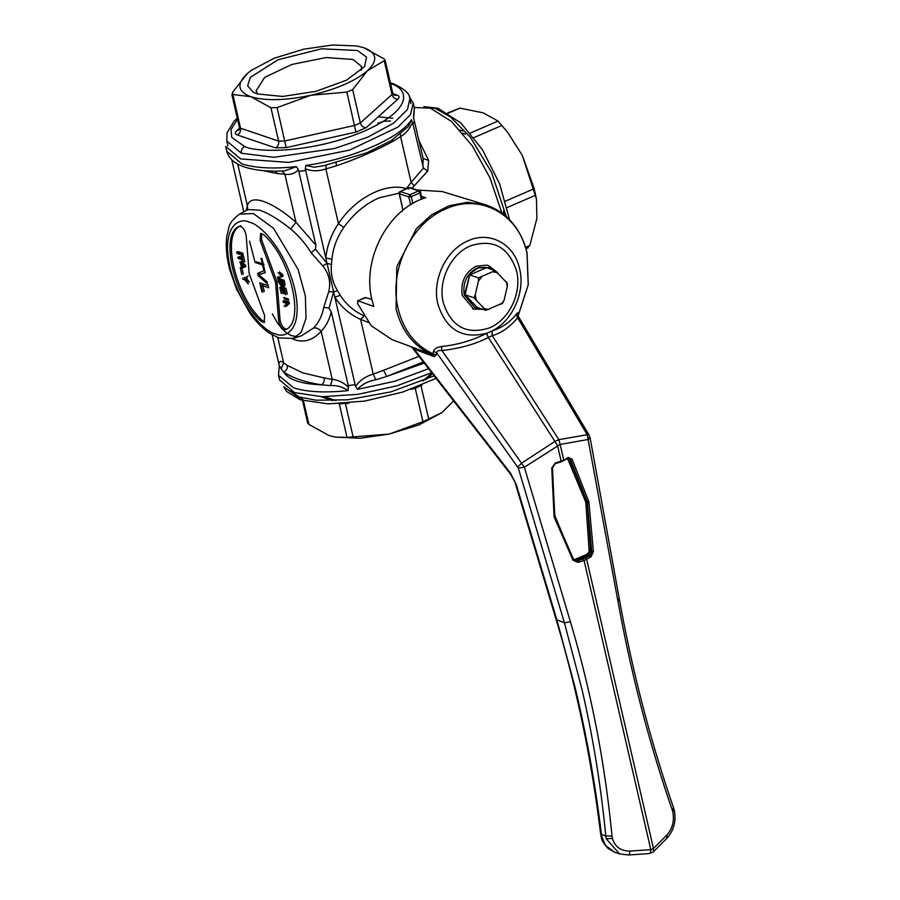 <?xml version="1.0" encoding="UTF-8"?>
<svg xmlns="http://www.w3.org/2000/svg" width="900" height="900" viewBox="0 0 900 900"><rect width="100%" height="100%" fill="white"/><g stroke="black" fill="none" stroke-linecap="round" stroke-linejoin="round"><path stroke-width="1.35" d="M403.02 210.206L399.397 193.759L400.478 191.509L409.162 187.74L418.601 190.935L409.905 194.704L411.221 196.65L408.825 196.954L409.905 194.704L400.14 191.509A1.766 1.766 0 0 0 399.127 193.523L402.716 209.104L403.729 209.632M402.12 211.545L402.975 209.34M414.225 107.494L430.391 108.169L451.44 121.421L472.387 145.969L490.084 178.099L501.863 212.996M399.082 193.185L379.159 197.831C365.49 203.805 353.711 213.671 343.822 227.396C336.983 237.386 333.011 247.984 331.92 259.178L331.481 264.476C330.491 273.589 332.516 282.364 337.556 290.79L340.256 295.312C346.027 304.369 354.037 311.243 364.264 315.945L360.585 319.41L373.207 374.074L383.591 370.282L386.64 376.459L375.829 379.744C367.931 381.206 361.834 384.424 357.536 389.374L355.579 386.37C359.764 380.498 365.647 376.402 373.207 374.074L375.829 379.744M418.815 140.344L428.647 160.459L427.691 171.056L411.952 188.314M355.579 386.37L355.129 384.705L348.255 385.594L331.256 311.794C329.377 319.702 326.014 326.216 321.154 331.335C313.267 339.874 304.661 342.743 295.335 339.952L292.354 338.704M348.255 385.594L348.131 390.589C342.754 386.876 336.87 385.211 330.469 385.582L321.548 384.84C301.027 383.974 288.394 379.688 283.646 371.993C292.444 377.933 305.077 382.219 321.548 384.84C323.719 383.299 324.574 381.004 324.135 377.933L332.246 379.35C338.141 379.946 343.586 382.59 348.593 387.27M355.129 384.705L333.619 291.859L328.714 291.769C331.031 282.262 329.04 273.645 322.74 265.905L311.141 252.743C305.483 243.607 298.665 235.71 290.678 229.039C278.674 219.386 268.29 213.097 259.549 210.161L247.792 209.531L247.455 210.206M293.344 338.411L301.106 332.449L306.022 318.364L305.359 295.976L298.114 269.483L273.51 228.229L253.316 213.547L239.524 214.121C227.25 223.594 229.703 226.868 226.98 235.136C225.439 245.531 226.451 257.366 230.04 270.653L236.678 289.463L249.84 313.02C255.96 321.671 262.463 328.376 269.359 333.124L278.764 337.928L293.344 338.411L301.489 335.79L313.526 328.016C318.769 322.582 322.166 315.686 323.741 307.327L329.029 308.115L331.256 311.794M279.394 367.29C279.011 365.276 279.596 365.794 281.115 368.854L283.646 371.993C286.481 370.676 287.719 368.505 287.347 365.468L302.94 372.915L324.135 377.933M431.674 372.668L396.911 385.819L358.144 394.324L321.986 396.72L294.57 392.603L279.608 379.969M279.214 365.49L272.205 334.912M424.226 363.094L386.64 376.459L423.349 361.957M368.28 322.402L360.585 319.41C349.74 314.46 341.168 307.046 334.856 297.169L340.256 295.312M237.735 164.081L247.365 205.763C249.109 199.879 254.441 198.428 263.351 201.398C272.756 204.638 283.635 211.579 295.976 222.244L284.884 174.229C290.565 175.028 295.054 173.52 298.35 169.695L298.8 171.382L302.231 170.955L305.674 170.494L305.348 168.795C311.805 171.36 318.645 171.405 325.845 168.953L338.468 223.627C354.994 198.157 385.369 182.407 405.889 188.505L405.81 189.056M343.822 227.396L338.468 223.627C331.245 234.326 327.026 245.812 325.822 258.075L327.049 263.396L315.428 249.221L315.889 245.205L298.8 171.382M331.92 259.178L325.822 258.075L305.674 170.494M406.215 188.876L411.131 182.396L400.556 136.597L392.929 141.322C376.504 150.311 357.66 158.479 336.386 165.814L325.845 168.953L326.295 165.206L314.269 167.254L305.831 165.431C351.866 159.019 400.455 137.97 411.48 119.689L412.954 124.043L414.405 121.32L413.629 117.889M414.157 185.85L411.131 182.396L423.484 168.053L412.954 124.043M427.691 171.056L423.484 168.053M392.771 139.646L392.929 141.322M336.127 162.855L336.386 165.814M400.421 134.168L400.556 136.597C405.664 133.74 409.657 129.004 412.515 122.389M428.647 160.459L423.225 158.513L422.809 166.489M392.827 118.237L378.202 116.854M414.405 121.32L423.09 158.265M280.935 171.045L284.4 170.966L296.426 166.646L298.35 169.695M305.348 168.795L305.831 165.431M408.521 126.371L411.48 119.689M284.265 170.977L284.377 170.966C268.132 171.697 254.79 170.347 244.384 166.939C234.529 163.631 228.667 158.422 226.811 151.301L225.686 146.43L240.626 158.917L288.686 162.405L349.684 150.064L397.98 127.08L410.524 114.559L413.224 103.14L409.162 96.57M231.773 159.795L243.765 211.77M284.434 284.153L283.072 284.974L281.385 283.68L280.496 281.194M282.488 275.332L281.036 275.951L280.046 275.108M283.072 284.974L281.632 285.604L279.934 284.299L281.385 283.68M279.934 284.299L279.157 282.274L280.609 281.644M279.157 282.274L278.775 280.597L282.398 281.835L282.994 284.782L281.632 285.604L282.994 284.782M242.775 265.523L241.279 264.251L241.92 267.019L243.776 266.366L242.775 265.523M242.977 266.648L244.429 266.017L243.281 265.995M243.371 266.389L241.92 267.019M245.227 265.748L243.776 266.366M262.901 285.795L262.429 283.736M278.123 272.565L281.43 275.49M281.734 276.784L277.762 278.404L277.481 277.189L278.719 276.761M283.511 286.121L281.88 286.74L278.629 282.184L277.965 279.27L282.679 280.868L283.579 285.053M283.264 293.535L282.274 289.271L280.642 288.72L281.745 293.501M285.322 294.525L284.276 289.946L282.825 289.451L283.804 293.715M281.205 293.321L279.832 287.392L284.546 288.99L285.874 294.705M284.164 306.146L286.785 303.457L283.275 302.265L283.005 301.118L287.719 302.715L288 303.93L285.379 306.619M242.854 262.361L242.246 259.762L238.084 258.356M237.814 257.209L241.987 258.626L241.931 256.207L243.394 262.553M241.38 253.811L241.639 254.959L236.925 253.361L236.666 252.214L241.38 253.811L242.831 253.181L243.09 254.329L241.639 254.959M241.459 267.176L240.66 263.722M244.474 267.199L240.502 268.819L240.221 267.615M239.681 261.945L244.17 265.905M241.852 274.68L240.694 269.685M245.88 279.045L245.351 279.574L248.029 282.634M244.643 278.809L246.645 276.604M248.344 283.995L244.912 279.945L242.91 279.27L242.651 278.123M322.74 265.905L327.049 263.396L333.619 291.859L329.029 308.115M275.738 171.157L276.93 173.464L262.879 170.572M282.105 171.056L284.884 174.229L276.93 173.464M281.115 368.854L283.635 362.869C281.239 360.641 279.653 360.9 278.854 363.634M277.796 337.579L283.635 362.869L287.347 365.468M279.574 271.946L282.881 274.871M283.185 276.154L279.214 277.785M278.933 276.57L277.481 277.189M284.963 285.491L283.331 286.11M282.679 280.868L284.13 280.249L279.416 278.651L277.965 279.27M284.13 280.249L285.03 284.434M284.546 288.99L285.998 288.36L281.284 286.762L279.832 287.392M285.998 288.36L287.325 294.075M283.759 297.473L288.473 299.07M288.743 300.218L284.017 298.62M287.719 302.715L289.17 302.085L284.456 300.488L283.005 301.118M289.17 302.085L289.451 303.3L288 303.93M289.451 303.3L286.83 305.989M239.265 256.579L241.706 257.411M241.931 256.207L243.382 255.578L241.391 256.016M243.382 255.578L244.845 261.923M241.459 253.778L238.376 252.731L238.118 251.584L242.831 253.181M236.666 252.214L238.118 251.584M241.132 261.326L245.621 265.286M245.914 266.569L241.942 268.2M243.304 274.061L242.145 269.066M244.688 278.752L244.091 277.504M246.094 278.179L248.085 275.974M247.32 278.415L245.351 279.574M246.803 278.944L249.48 282.004M323.741 307.327L328.714 291.769M315.428 249.221L311.141 252.743M315.889 245.205L295.976 222.244L290.678 229.039M313.526 328.016C316.361 327.577 318.904 328.68 321.154 331.335L332.246 379.35L330.469 385.582M265.219 272.52L260.336 274.23M258.885 274.86L265.23 272.61L264.713 270.382L257.591 273.386L258.109 275.625L259.56 274.995L259.043 272.767M277.031 281.869L261.596 239.85L260.156 240.48L275.58 282.499L277.031 281.869L280.035 319.68C280.8 324.326 282.645 327.465 285.559 329.085L286.954 329.051M261.405 233.426L261.596 239.85M240.705 225.743C220.624 233.111 235.474 297.416 262.654 320.805L264.803 321.986M255.06 262.429L262.564 264.971L264.015 264.352L256.511 261.799M246.319 210.352L247.365 205.763L247.635 209.621M249.57 241.099L255.105 262.44M258.109 275.625L267.952 284.389M267.435 282.161L260.438 276.12M275.58 282.499L278.584 320.299C279.349 324.956 281.194 328.084 284.108 329.704L285.502 329.67C305.584 322.301 290.734 257.996 263.554 234.607L260.595 233.539L260.156 240.48M246.184 235.744C244.856 229.567 242.55 226.44 239.254 226.373C219.184 233.741 234.023 298.046 261.202 321.435L264.161 322.504L264.611 315.562L249.176 273.544L246.184 235.744M262.564 264.971L263.644 269.651M264.634 269.989L261.99 258.57L261.011 258.233L262.091 262.912M262.822 292.162L261.225 285.233L268.74 287.775L268.256 285.716L259.774 282.836L261.844 291.825M262.676 284.602L264.274 291.532M239.513 128.239L236.644 130.815C234.72 132.66 234.934 134.044 237.285 134.944C239.839 133.504 240.919 131.254 240.514 128.194L232.447 92.475L247.208 73.642L251.336 70.324L274.028 58.286L303.728 49.174L332.662 45L356.805 45.979L363.836 47.734L383.951 58.804L385.155 60.188L367.425 70.763L352.654 89.595L346.86 92.104L310.905 95.242L277.088 107.606L270.923 107.752L250.796 96.683L231.817 94.376L239.411 127.271L240.514 128.194L278.618 141.109L284.782 140.963L354.555 125.46L360.349 122.951L392.017 94.522L392.749 93.082L394.301 95.31M356.805 45.979L363.836 47.734C377.01 52.751 378.214 60.424 367.425 70.763C355.129 81.146 336.285 89.302 310.905 95.242C285.424 100.597 265.399 101.081 250.796 96.683C237.611 91.665 236.419 83.992 247.208 73.642L251.066 70.526M357.457 50.49L321.637 48.791L278.1 59.726L250.312 77.389L247.635 85.781L253.294 92.261L257.175 93.915L282.656 96.457L315.911 91.35L346.455 80.212L364.657 66.544L366.514 57.127L357.457 50.49M361.316 70.301L361.553 66.521L353.16 59.49L326.126 57.532L291.814 64.474L264.645 77.4L256.072 90.877L257.94 94.174M302.231 399.353L307.699 423.067L308.914 424.44L329.029 435.521L335.205 437.119L347.017 437.366L389.126 434.081L422.955 421.706L441.866 412.661L453.6 400.882M335.205 437.119L360.191 438.255L389.126 434.081L418.838 424.969L441.787 412.729M527.265 247.646L529.785 245.509L536.873 218.554L536.456 199.013L534.217 188.674L522.259 155.261L507.848 132.604L498.037 121.061L483.109 112.826L459.934 108.146L447.761 112.849M536.467 199.013L522.259 155.261L507.848 132.604M420.66 196.121L425.745 197.708C388.238 208.575 361.496 259.571 372.037 300.127L373.804 306.506L358.2 300.881L357.446 303.322L371.284 325.8L391.995 339.593L432.709 354.803L433.035 353.779L436.219 355.151L434.25 356.647L414.113 349.099L412.594 347.265M365.918 297.54L357.581 300.87L365.254 297.551L371.858 299.317M442.181 191.565L416.902 189.99M442.181 191.554L485.201 204.671L467.314 202.309L448.988 205.763L431.561 214.774L416.351 228.667L396.81 266.704L396.067 308.779C401.715 331.301 413.933 346.635 432.709 354.803L434.25 356.647M414.113 349.099L412.301 347.749L510.457 474.064L510.379 472.973L414.113 349.099M518.108 315.81L528.199 284.794L526.984 253.114C518.974 214.2 480.116 192.994 445.939 208.89C411.3 222.795 388.406 270.743 398.183 308.891C403.582 330.514 415.204 345.476 433.035 353.779L433.53 351.382C434.464 348.728 437.108 347.119 441.473 346.556C457.762 344.779 472.759 340.391 486.439 333.394L486.686 333.259C462.353 339.401 446.096 329.704 437.918 304.178C431.719 279.979 446.231 249.581 468.202 240.75C489.881 230.681 514.519 244.125 519.604 268.808C525.488 291.971 512.55 321.007 491.918 330.998L492.098 330.941C501.952 327.746 510.041 322.144 516.364 314.123C518.051 312.075 518.614 312.3 518.029 314.786L517.928 315.169M433.53 351.382L436.646 352.733L518.31 468.056L564.39 622.71L581.996 689.4C593.077 737.404 600.998 786.24 605.768 835.931L601.436 834.457C595.361 784.339 586.541 735.188 574.976 687.015L556.954 620.19L516.195 484.279L510.379 472.973M518.209 317.419C518.445 315.697 518.243 315.81 517.624 317.756C510.142 326.869 501.683 332.843 492.244 335.7L491.918 330.998L486.686 333.259L488.284 337.41L486.439 333.394M649.069 853.481C649.969 853.841 650.543 852.57 650.812 849.656L584.066 560.419L578.137 562.387L573.064 560.329L554.108 516.904L551.745 467.978L555.21 463.072L561.139 461.104L557.539 445.534L488.284 337.41C475.808 344.059 460.35 348.424 441.923 350.527L441.473 346.556M628.133 854.899C629.168 855.236 629.775 853.965 629.944 851.062C620.82 851.085 614.959 846.844 612.371 838.339L612 836.033C604.946 762.637 591.086 691.256 570.442 621.9L524.363 467.246L441.923 350.527C438.964 350.145 437.209 350.876 436.646 352.733L436.219 355.151M516.577 271.024C522.135 292.725 509.119 319.995 489.409 327.915C466.605 335.115 451.238 326.723 443.306 302.749C437.749 281.048 450.765 253.778 470.475 245.869C493.279 238.657 508.646 247.05 516.577 271.024M510.457 474.064L516.195 484.279M492.098 330.941L492.244 335.7L558.844 439.673L560.149 444.409L524.363 467.246L518.31 468.056M555.075 463.781L555.21 463.072L555.075 463.781L561.004 461.812L563.738 459.979L560.149 444.409L588.645 439.414L589.309 437.31L590.13 437.951L619.459 599.861C632.576 672.21 650.599 741.488 673.526 807.694L674.314 810.428L673.492 809.741L672.874 812.137L672.244 809.944C649.226 743.456 631.125 673.92 617.962 601.324L587.227 434.7L589.039 435.026L590.13 437.951M517.77 466.942L521.82 463.027L554.873 441.394L558.844 439.673L587.227 434.7L517.624 317.756L516.364 314.123M614.441 852.12L605.689 845.595L600.615 833.839C601.886 838.339 600.278 839.88 608.006 848.408L614.441 852.12L619.549 853.852L606.251 838.856L605.768 835.931L612 836.033M492.12 335.734L488.452 337.32M554.344 517.624L554.805 516.803M573.064 560.329L573.525 559.507L573.064 560.329M578.137 562.387L577.553 561.15L575.325 561.139L573.671 559.789M629.944 851.062L650.812 849.656L653.467 848.509L653.512 851.726L666.844 838.327C673.819 830.599 676.305 821.306 674.314 810.428M561.139 461.104L561.004 461.812L563.22 460.845L568.125 457.481L572.085 459.18L588.87 501.851L593.404 551.52L591.053 556.796L586.665 559.294L653.467 848.509L666.821 835.099L666.844 838.327M591.053 556.796L590.074 555.727L577.553 561.15L575.077 559.406L587.599 553.984L590.074 555.727L591.761 551.621L593.404 551.52M588.982 502.616L587.351 502.718L591.761 551.621L590.625 551.239L587.295 502.695M588.645 501.154L587.081 501.593L570.521 459.608L572.085 459.18M568.125 457.481L567.596 458.359M568.069 458.134L570.521 459.608L569.385 459.236L587.036 501.57M554.377 508.905L554.816 515.273M585.653 501.919L568.001 459.574M483.041 309.353L473.692 309.049L462.229 295.425C460.395 282.127 465.053 272.385 476.201 266.175L487.327 265.106M496.912 272.081L488.452 265.489M474.896 307.598L464.231 294.986C462.532 282.713 466.83 273.713 477.124 267.986L488.543 267.39M480.218 308.396L475.009 307.631L464.434 295.054L470.025 273.488L478.89 267.457L488.644 267.424L493.234 269.977M485.933 310.331L477.202 307.373L465.098 294.772L469.71 274.928L486.45 267.671L495.169 270.63L507.285 283.241L507.308 286.391L504.045 300.42L502.661 303.086L485.933 310.331L473.816 297.731L475.2 295.054L478.463 281.036L478.44 277.875L495.169 270.63M469.71 274.928L478.44 277.875M465.098 294.772L473.816 297.731M493.425 271.935L497.655 272.722M478.463 281.036L481.601 277.054M476.303 299.824L475.2 295.054M489.094 309.51L484.864 308.723M504.045 300.42L500.918 304.391M506.216 281.632L507.308 286.391M390.364 82.733L392.636 83.453L390.51 83.374L392.636 83.453C404.392 88.751 410.141 93.859 409.86 98.786L410.985 103.657M389.812 83.61C406.541 87.03 417.532 107.573 364.444 131.062C310.061 154.114 255.51 152.438 244.609 146.486C242.066 147.938 240.986 150.188 241.38 153.236C240.986 150.188 242.066 147.938 244.609 146.486L231.716 137.351L231.041 129.454L237.555 119.239M434.137 375.851L390.938 391.871L347.591 399.791L316.147 400.207L297.574 396.652L300.218 399.803L297.574 396.652L283.838 386.809M423.877 106.65L438.053 108.236L435.218 108.394L438.053 108.236L460.868 122.985L482.423 149.659L499.613 183.836L509.558 219.69M420.694 192.161A1.766 1.766 0 0 0 419.535 190.89L418.601 190.935L419.918 192.881L421.391 199.294M412.796 203.49L411.221 196.65L419.918 192.881L420.424 191.936L419.918 192.881M399.904 192.814L399.397 193.759L408.825 196.954L410.636 204.784M420.548 192.487L422.055 199.024M409.162 187.74L410.108 187.684A1.766 1.766 0 0 0 408.836 187.74L408.6 189.045M279.641 380.115L278.516 375.244L293.445 387.731C306.776 392.062 325.012 393.019 348.131 390.589M357.536 389.374L394.853 381.229L428.603 368.719M383.591 370.282L418.961 356.321M226.811 151.301L241.74 163.789C255.083 168.12 273.308 169.076 296.426 166.646M413.257 103.286L414.349 108L413.471 115.965M337.556 290.79L333.619 291.859M327.049 263.396L331.481 264.476M284.771 283.016L283.32 283.646M247.748 280.024L246.296 280.654M261.517 273.892L260.066 274.523M278.584 320.299L280.035 319.68M261.202 321.435L262.654 320.805M249.514 222.3C258.469 223.279 284.794 247.612 294.75 289.001C303.829 330.086 285.233 339.188 275.243 333.743C266.287 332.764 239.974 308.441 230.006 267.041C220.928 225.956 239.535 216.855 249.514 222.3M237.296 118.069L234.056 121.275L227.093 132.761L226.8 141.053L241.38 153.236L273.814 157.309L334.406 148.545L367.796 137.149L393.671 123.109L407.452 109.564L409.86 98.786M237.285 134.944L275.4 147.859L286.189 147.6L355.961 132.097L366.098 127.71L397.766 99.281C399.69 97.436 399.476 96.052 397.125 95.153L392.963 93.746M397.125 95.153L394.324 95.321M397.766 99.281C394.897 99.067 392.974 97.481 392.017 94.522L384.322 61.166M366.098 127.71C363.24 127.462 361.327 125.876 360.349 122.951L352.654 89.595M355.961 132.097L346.86 92.104M286.189 147.6L277.088 107.606M275.4 147.859C277.965 146.43 279.045 144.18 278.618 141.109L270.923 107.752M236.644 130.815L238.995 129.949M290.407 390.96L303.053 399.645M332.843 400.68L321.075 396.686M432.495 373.725L425.7 379.822M339.244 403.74L338.614 403.762M345.364 403.369L339.311 403.999L347.017 437.366M415.114 387.776L415.249 388.35L410.94 389.306M349.043 403.065L345.476 403.853L353.183 437.22M420.975 385.447L415.249 388.35L422.955 421.706M421.931 385.054L421.043 385.841L428.749 419.197M303.446 400.781L308.914 424.44M424.733 106.763L435.218 108.394L450.54 116.978L470.452 137.362L491.603 172.485L506.261 216.529M504.596 213.21L504.394 214.942M459.99 130.039L462.78 130.984M535.725 195.165L507.094 207.562M525.555 247.331L529.785 245.509M502.054 125.415L473.974 137.576M504.428 201.578L534.217 188.674M459.934 108.146L448.312 113.186M470.34 133.065L498.037 121.061M515.385 483.637L556.144 619.549L564.39 622.71L570.442 621.9M587.689 508.387L585.967 499.016M618.637 599.22L617.962 601.324M666.821 835.099C672.446 828.731 674.46 821.081 672.874 812.137M554.108 516.904L554.625 516.262L554.108 516.904M585.697 558.214L586.665 559.294L584.066 560.419L583.481 559.181M612.371 838.339L606.251 838.856M672.244 809.944L673.526 807.694M588.87 501.851L587.25 502.132M563.738 459.979L563.22 460.845M574.661 560.801L588.398 555.154L590.625 551.239L589.174 551.239L585.832 502.706M554.996 516.06L563.153 535.613M573.581 559.418L575.077 559.406M587.599 553.984L589.174 551.239M419.535 190.89L410.108 187.684M400.14 191.509L408.836 187.74M403.324 209.34L402.637 209.824L402.716 209.104M279.27 365.918L278.516 375.244M377.651 123.233L384.356 121.207L390.442 120.971M323.618 165.803L366.817 152.775L391.095 140.704L408.499 126.383M414.349 108L413.719 117.484M283.995 285.041L282.544 285.671M284.423 286.155L283.387 286.605M260.741 285.761L262.429 290.419M272.34 313.853L276.941 322.155L281.644 328.433L287.213 333.428L291.791 335.756L297.056 336.566M239.524 214.121L247.781 209.542M239.411 127.271L239.062 129.892M226.8 141.053L227.925 145.912M392.749 93.082L385.155 60.188M283.691 386.685L286.605 391.455L300.218 399.803L328.387 403.897L364.68 401.085L402.874 392.029L436.095 378.36M335.858 400.59L324.596 396.765M431.921 372.994L423.011 380.981M326.869 397.541L326.689 396.776M503.674 210.713L503.28 214.065M462.757 133.222L465.412 134.123M525.983 248.771L528.199 247.815M411.053 346.725L412.301 347.749M518.141 315.866L528.266 284.692L527.029 252.799C520.729 228.083 506.79 212.04 485.201 204.671M517.748 315.382L589.039 435.026M556.144 619.549C576.855 688.658 591.683 760.095 600.615 833.839M569.149 458.134L555.188 463.815L552.442 467.662L554.783 516.398M554.962 516.926L573.671 559.62L575.325 561.139M619.549 853.852L628.526 855L649.361 853.594M653.344 851.884L649.597 853.582M473.692 309.049L472.556 308.666"/></g></svg>
